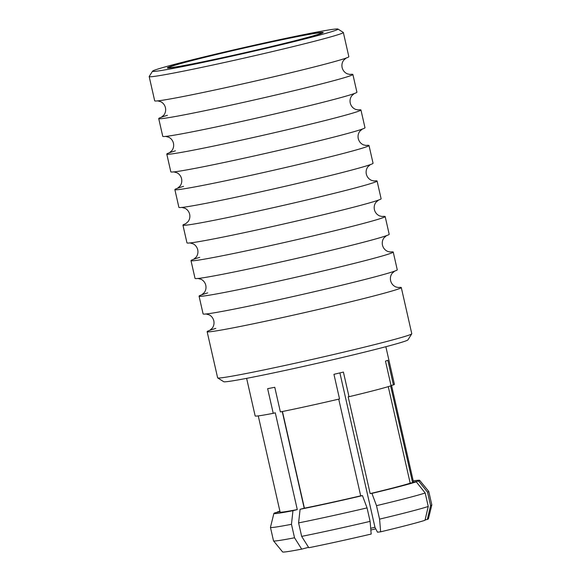 <?xml version="1.0" encoding="UTF-8"?>
<svg xmlns="http://www.w3.org/2000/svg" width="581" height="581" viewBox="0 0 581 581"><rect width="100%" height="100%" fill="white"/><g stroke="black" fill="none" stroke-linecap="round" stroke-linejoin="round"><path stroke-width="0.87" d="M398.087 287.522A99.554 3.007 167.2 0 1 401.297 287.559A99.554 3.007 167.2 0 1 318.308 309.47A99.554 3.007 167.2 0 1 211.041 331.635A99.554 3.007 167.2 0 1 207.141 331.671A99.554 3.007 167.2 0 1 215.769 328.418M389.924 252.023A99.554 3.007 167.2 0 1 393.228 252.045A99.554 3.007 167.2 0 1 310.239 273.956A99.554 3.007 167.2 0 1 202.972 296.114A99.554 3.007 167.2 0 1 199.072 296.157A99.554 3.007 167.2 0 1 207.758 292.889M381.855 216.502A99.554 3.007 167.2 0 1 385.159 216.531A99.554 3.007 167.2 0 1 302.171 238.435A99.554 3.007 167.2 0 1 194.904 260.6A99.554 3.007 167.2 0 1 191.004 260.644A99.554 3.007 167.2 0 1 199.69 257.368M373.786 180.989A99.554 3.007 167.2 0 1 377.084 181.011A99.554 3.007 167.2 0 1 294.102 202.922A99.554 3.007 167.2 0 1 186.835 225.087A99.554 3.007 167.2 0 1 182.935 225.123A99.554 3.007 167.2 0 1 185.898 223.67M365.718 145.468A99.554 3.007 167.2 0 1 369.015 145.497A99.554 3.007 167.2 0 1 286.034 167.401A99.554 3.007 167.2 0 1 178.766 189.566A99.554 3.007 167.2 0 1 174.866 189.609A99.554 3.007 167.2 0 1 183.552 186.341M357.736 109.94A99.554 3.007 167.2 0 1 360.946 109.976A99.554 3.007 167.2 0 1 277.965 131.887A99.554 3.007 167.2 0 1 170.691 154.052A99.554 3.007 167.2 0 1 166.791 154.088A99.554 3.007 167.2 0 1 175.426 150.835M349.58 74.441A99.554 3.007 167.2 0 1 352.878 74.47A99.554 3.007 167.2 0 1 269.896 96.373A99.554 3.007 167.2 0 1 162.622 118.539A99.554 3.007 167.2 0 1 158.722 118.575A99.554 3.007 167.2 0 1 167.415 115.307M318.192 32.964A77.905 2.353 -12.8 0 0 234.252 50.307A77.905 2.353 -12.8 0 0 169.311 67.454A77.905 2.353 -12.8 0 0 172.361 67.425A77.905 2.353 -12.8 0 0 256.308 50.082A77.905 2.353 -12.8 0 0 321.249 32.935A77.905 2.353 -12.8 0 0 318.192 32.964M170.465 67.868A79.931 2.411 -12.8 0 0 256.591 50.075A79.931 2.411 -12.8 0 0 323.218 32.485A79.931 2.411 -12.8 0 0 320.087 32.521A79.931 2.411 -12.8 0 0 233.961 50.315A79.931 2.411 -12.8 0 0 167.335 67.904A79.931 2.411 -12.8 0 0 170.465 67.868M282.243 411.551L304.212 508.222M428.248 506.472L425.183 492.993A81.166 2.455 167.2 0 1 376.51 505.659L379.575 519.138A81.166 2.455 167.2 0 0 428.248 506.472L425.002 520.278A74.76 2.259 167.2 0 1 380.649 531.818L377.505 532.196L374.999 527.425L339.892 372.908M411.755 333.821L407.949 339.863A94.492 2.854 167.2 0 1 327.822 360.888A94.492 2.854 167.2 0 1 227.382 381.601A94.492 2.854 167.2 0 1 223.743 381.717L217.693 377.911A99.554 3.007 -12.8 0 0 221.528 377.795A99.554 3.007 -12.8 0 0 327.343 355.964A99.554 3.007 -12.8 0 0 411.755 333.821A99.554 3.007 -12.8 0 0 411.784 333.719L401.297 287.559M207.141 331.671L217.628 377.832A99.554 3.007 -12.8 0 0 217.693 377.911M294.531 537.781A81.166 2.455 167.2 0 1 276.701 540.824A81.166 2.455 167.2 0 1 273.542 540.896L282.613 551.95A74.76 2.259 167.2 0 0 301.684 549.132L294.531 537.781L291.466 524.302L292.955 510.699L297.276 509.573L275.285 412.793L273.237 413.331A71.398 2.157 167.2 0 1 257.957 415.931A71.398 2.157 167.2 0 1 255.161 415.96L246.62 378.347M393.228 252.045L397.259 269.809A99.554 3.007 167.2 0 1 314.277 291.713A99.554 3.007 167.2 0 1 207.003 313.878A99.554 3.007 167.2 0 1 203.103 313.922L199.072 296.157M385.159 216.531L389.19 234.288A99.554 3.007 167.2 0 1 306.209 256.199A99.554 3.007 167.2 0 1 198.934 278.364A99.554 3.007 167.2 0 1 195.034 278.401L191.004 260.644M377.084 181.011L381.121 198.775A99.554 3.007 167.2 0 1 298.14 220.678A99.554 3.007 167.2 0 1 190.866 242.843A99.554 3.007 167.2 0 1 186.966 242.887L182.935 225.123M369.015 145.497L373.053 163.254A99.554 3.007 167.2 0 1 290.072 185.165A99.554 3.007 167.2 0 1 182.797 207.33A99.554 3.007 167.2 0 1 178.897 207.366L174.866 189.609M360.946 109.976L364.984 127.74A99.554 3.007 167.2 0 1 281.996 149.651A99.554 3.007 167.2 0 1 174.728 171.809A99.554 3.007 167.2 0 1 170.829 171.853L166.791 154.088M352.878 74.47L356.916 92.226A99.554 3.007 167.2 0 1 273.927 114.13A99.554 3.007 167.2 0 1 166.66 136.295A99.554 3.007 167.2 0 1 162.76 136.339L158.722 118.575M337.953 29.05L343.277 32.398A99.554 3.007 167.2 0 1 343.342 32.478L348.847 56.713A99.554 3.007 167.2 0 1 265.858 78.617A99.554 3.007 167.2 0 1 158.591 100.782A99.554 3.007 167.2 0 1 154.691 100.818L149.186 76.59A99.554 3.007 167.2 0 1 149.208 76.489L152.563 71.172A95.102 2.876 167.2 0 1 233.206 50.017A95.102 2.876 167.2 0 1 334.286 29.166A95.102 2.876 167.2 0 1 337.953 29.05A95.102 2.876 167.2 0 1 260.128 49.734A95.102 2.876 167.2 0 1 156.267 71.223A95.102 2.876 167.2 0 1 152.563 71.172M343.342 32.478A99.554 3.007 167.2 0 1 260.353 54.389A99.554 3.007 167.2 0 1 153.086 76.547A99.554 3.007 167.2 0 1 149.186 76.59M291.466 524.302A81.166 2.455 167.2 0 1 273.644 527.352A81.166 2.455 167.2 0 1 270.463 527.381A81.166 2.455 167.2 0 1 270.463 527.345L273.869 513.451A74.76 2.259 167.2 0 1 274.936 512.834L280.027 511.716M292.955 510.699A74.76 2.259 167.2 0 1 276.796 513.459A74.76 2.259 167.2 0 1 273.869 513.451M297.276 509.573A68.362 2.063 167.2 0 1 282.787 512.043A68.362 2.063 167.2 0 1 280.107 512.072L258.262 415.894M431.814 504.933L428.408 518.826A74.76 2.259 167.2 0 1 427.34 519.443L430.586 505.637A81.166 2.455 167.2 0 0 431.814 504.933A81.166 2.455 167.2 0 0 431.814 504.896L428.756 491.417A81.166 2.455 167.2 0 1 427.522 492.158L430.586 505.637M385.857 346.712L394.405 384.324A71.398 2.157 167.2 0 1 393.424 384.934L391.02 385.457M390.621 385.915L412.532 482.346L418.61 481.01L427.522 492.158M391.529 385.348L413.432 481.78A68.362 2.063 167.2 0 1 412.532 482.346M413.229 480.886A74.76 2.259 167.2 0 1 419.664 480.327A74.76 2.259 167.2 0 1 418.61 481.01M419.664 480.327L428.734 491.388A81.166 2.455 167.2 0 1 428.756 491.417M425.081 519.937L427.34 519.443M375.776 528.899A63.307 1.91 -12.8 0 0 370.838 529.974M393.424 384.934L387.825 360.285A71.398 2.157 -12.8 0 1 385.486 361.121L391.086 385.769A71.398 2.157 167.2 0 1 349.007 396.714L343.407 372.072A71.398 2.157 -12.8 0 1 333.944 374.309L339.544 398.951A71.398 2.157 167.2 0 1 280.369 411.929L274.769 387.28A71.398 2.157 -12.8 0 1 267.638 388.682L273.237 413.331M282.446 411.508L304.408 508.172L300.086 509.297L298.598 522.9L301.655 536.379L308.816 547.73A74.76 2.259 167.2 0 0 371.186 534.055L370.104 521.375A81.166 2.455 167.2 0 1 301.655 536.379M370.104 521.375L367.047 507.896L362.457 495.622L360.699 495.833A68.362 2.063 167.2 0 1 304.408 508.172M360.699 495.833L338.73 399.14M362.457 495.622A74.76 2.259 167.2 0 1 300.086 509.297M367.047 507.896A81.166 2.455 167.2 0 1 298.598 522.9M273.542 540.896A81.166 2.455 167.2 0 1 273.52 540.86L270.463 527.381M301.684 549.132L308.569 547.338M349.007 396.714L348.179 396.816L370.162 493.596L371.92 493.385L376.51 505.659M425.183 492.993L416.272 481.845L410.193 483.181A68.362 2.063 167.2 0 1 370.162 493.596M410.193 483.181L388.261 386.641M416.272 481.845A74.76 2.259 167.2 0 1 371.92 493.385M379.575 519.138L380.649 531.818M279.962 511.411L277.268 511.999A74.76 2.259 167.2 0 1 279.904 511.178M370.693 528.289A53.191 1.605 -12.8 0 0 374.963 527.265M209.61 330.48L212.29 328.127C213.844 325.948 214.345 323.515 213.801 320.821C213.133 318.163 211.629 316.187 209.298 314.895L205.856 313.929M201.6 294.952L204.294 292.577C205.834 290.406 206.335 287.973 205.79 285.293C205.129 282.649 203.626 280.674 201.302 279.374L197.845 278.401M193.531 259.431L196.225 257.063C197.765 254.885 198.266 252.459 197.722 249.779C197.053 247.128 195.557 245.153 193.233 243.86L189.776 242.88M185.462 223.917L188.157 221.543C189.696 219.371 190.198 216.938 189.653 214.258C188.985 211.615 187.489 209.639 185.165 208.339L181.7 207.366M177.394 188.397L180.088 186.029C181.628 183.85 182.129 181.425 181.584 178.745C180.916 176.094 179.42 174.126 177.096 172.826L173.632 171.845M169.267 152.897L171.947 150.544C173.501 148.366 174.002 145.933 173.458 143.238C172.789 140.58 171.286 138.605 168.948 137.312L165.505 136.346M161.257 117.369L163.951 114.994C165.491 112.823 165.992 110.397 165.447 107.717C164.779 105.067 163.283 103.091 160.959 101.798L157.495 100.818M346.312 57.918L343.618 60.293C342.078 62.465 341.577 64.89 342.122 67.578C342.913 70.577 344.678 72.683 347.423 73.874L350.074 74.47M354.439 93.418L351.759 95.771C350.212 97.949 349.704 100.382 350.249 103.077C351.047 106.091 352.82 108.197 355.579 109.388L358.201 109.969M362.45 128.946L359.755 131.321C358.216 133.492 357.714 135.925 358.259 138.605C359.051 141.611 360.816 143.71 363.561 144.901L366.212 145.504M370.518 164.467L367.824 166.834C366.284 169.013 365.79 171.439 366.328 174.118C367.119 177.125 368.884 179.224 371.629 180.422L374.28 181.018M378.587 199.98L375.9 202.355C374.353 204.527 373.859 206.959 374.396 209.639C375.188 212.646 376.96 214.745 379.698 215.936L382.349 216.531M386.655 235.501L383.968 237.869C382.421 240.047 381.928 242.473 382.465 245.153C383.264 248.16 385.029 250.258 387.767 251.457L390.417 252.052M394.789 271L392.11 273.353C390.555 275.532 390.054 277.965 390.599 280.659C391.391 283.673 393.17 285.779 395.922 286.97L398.544 287.551M169.427 67.984L169.311 67.454M321.366 33.458L321.249 32.935"/></g></svg>
